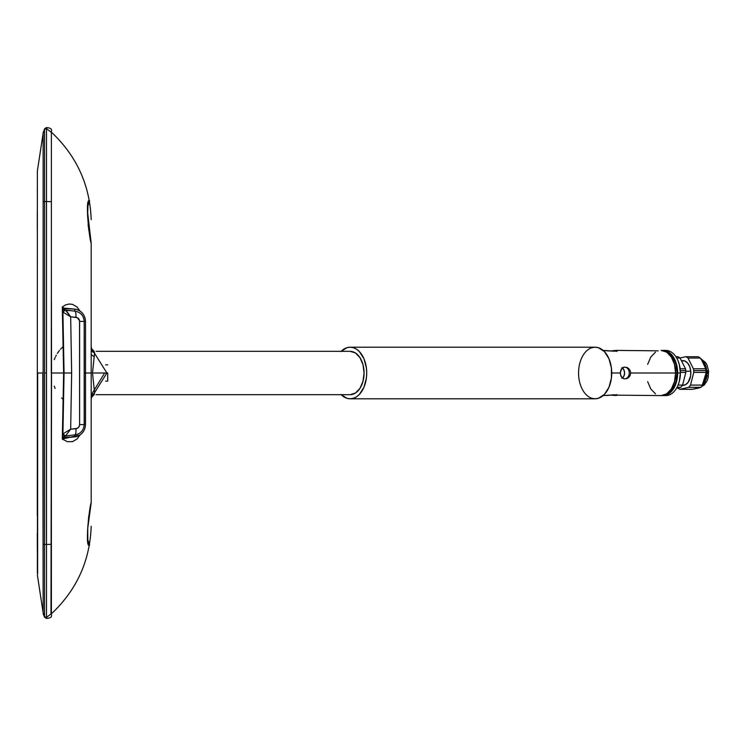 <?xml version="1.0" encoding="UTF-8"?>
<svg xmlns="http://www.w3.org/2000/svg" width="746" height="746" viewBox="0 0 746 746"><rect width="100%" height="100%" fill="white"/><g stroke="black" fill="none" stroke-linecap="round" stroke-linejoin="round"><path stroke-width="1.12" d="M350.135 351.329L355.469 352.979L359.982 357.679L363.004 364.71L364.067 373A21.671 13.932 -90 0 1 350.135 394.671L355.469 393.021L359.982 388.321L363.004 381.29L364.067 373A21.671 13.932 -90 0 0 350.135 351.329L96.057 351.329M87.991 373L85.51 373L87.991 373M74.404 309.068L63.363 308.089L62.804 308.685L64.063 373L58.179 373L63.634 373L62.3 306.923L62.925 312.117L63.652 310.439L65.387 310.038L62.804 308.685L66.366 310.709L70.674 316.826L75.915 317.292A6.192 1.595 -85.5 0 0 74.796 311.129A6.192 1.595 94.5 0 1 75.915 317.292A4.131 3.982 -90 0 1 79.598 321.414L85.436 321.414A12.384 11.955 90 0 0 74.796 309.105M44.546 130.364L44.546 201.588L46.438 201.541L46.485 373L46.485 201.541L44.546 201.588L44.546 373L46.438 373L46.438 201.541L51.39 201.662L51.39 614.667L51.39 544.338L46.485 544.459L46.485 201.541L51.39 201.662L51.39 132.378L51.39 544.338L46.485 544.459L46.485 617.39A2.061 2.061 180 0 1 46.438 617.39L46.438 618.434L46.438 617.39A2.061 2.061 -0 0 0 46.485 617.39L51.39 613.622L46.485 617.39L46.485 618.434L46.485 373L44.546 373L44.546 544.412L46.438 544.459L46.438 373L46.485 544.459L44.546 544.412L44.546 616.149A2.061 2.061 -0 0 0 46.438 617.39A2.061 2.061 180 0 1 44.546 616.149L44.546 188.337M94.583 353.072L91.189 350.965M55.055 373L54.02 373L55.055 373M700.643 358.528L705.66 362.631L707.133 365.26L708.607 371.079A5.157 0.569 174.7 0 0 706.751 370.818L702.005 386.111A15.162 9.745 -90 0 0 706.751 370.818A15.162 9.745 -90 0 0 701.315 359.32L706.751 370.818L706.126 370.818A15.162 9.745 90 0 1 704.588 381.411A15.162 9.745 -90 0 0 704.653 381.253A15.162 9.745 -90 0 0 706.126 370.818A15.162 9.745 -90 0 0 704.653 364.747A15.162 9.745 -90 0 0 704.606 364.626A15.162 9.745 90 0 1 706.126 370.818L705.893 370.566A16.925 10.873 90 0 1 706.005 372.375L705.483 378.726L702.751 385.085A16.925 10.873 90 0 1 700.914 387.333L692.213 389.3L679.96 389.3A16.925 10.873 90 0 1 677.834 387.995A16.925 10.873 -90 0 0 679.96 389.3L688.67 387.333L700.914 387.333L697.669 388.312L692.213 389.3L679.96 389.3L688.67 387.333A16.925 10.873 -90 0 0 690.498 385.085L693.752 372.375L706.005 372.375A16.925 10.873 -90 0 0 705.893 370.566L693.64 370.566A16.925 10.873 90 0 1 693.752 372.375L706.005 372.375L705.483 378.726L702.751 385.085L690.498 385.085L693.752 372.375A16.925 10.873 -90 0 0 693.64 370.566A16.925 10.873 -90 0 0 693.416 368.785L687.971 358.043L700.214 358.043L704.047 363.414L705.669 368.785A16.925 10.873 90 0 1 705.893 370.566L706.751 370.818A5.157 0.569 -5.3 0 1 708.607 371.079A5.157 0.569 -5.3 0 1 707.422 371.555L707.488 373.522M680.408 372.375L685.844 372.375A16.925 10.873 -90 0 0 685.742 370.566L680.324 370.566L685.742 370.566A16.925 10.873 90 0 1 685.844 372.375L682.59 385.085L678.086 385.085L682.59 385.085A16.925 10.873 90 0 1 680.762 387.333L676.501 388.293L680.762 387.333A16.925 10.873 -90 0 0 682.59 385.085L685.844 372.375L680.408 372.375M698.051 356.7A16.925 10.873 90 0 1 700.214 358.043L704.047 363.414L705.669 368.785L693.416 368.785L687.971 358.043A16.925 10.873 -90 0 0 685.798 356.7L680.026 358.005L685.798 356.7A16.925 10.873 90 0 1 687.971 358.043L700.214 358.043A16.925 10.873 -90 0 0 698.051 356.7L685.798 356.7L698.051 356.7M682.394 385.384L682.879 385.384A12.384 7.954 -90 0 0 690.759 371.219L685.798 371.219L690.759 371.219A12.384 7.954 -90 0 0 682.879 360.616L681.368 360.616M591.914 347.701L595.149 347.207L598.385 347.701L604.363 351.553L608.941 358.667L611.412 367.965L611.412 378.035L608.941 387.333L604.363 394.447L598.385 398.299L595.149 398.793L350.135 398.793L595.149 398.793A25.793 16.58 -90 0 0 611.729 373A25.793 16.58 -90 0 0 595.149 347.207L350.135 347.207A25.793 16.58 90 0 1 366.715 373A25.793 16.58 90 0 1 350.135 398.793A25.793 16.58 90 0 1 341.136 394.671M665.842 351.748L670.859 354.984L674.701 360.961L675.988 364.71L677.051 373L630.696 373L630.165 375.434L628.766 377.373L626.92 378.586L624.02 378.893L621.073 376.478L620.262 373L621.642 368.627L623.134 367.414L624.822 367.219A5.782 4.429 90 0 0 620.392 373A5.782 4.429 90 0 0 624.822 378.781A5.782 4.429 -90 0 1 620.392 373A5.782 4.429 -90 0 1 624.822 367.219A5.782 4.429 -90 0 1 629.242 373A5.782 4.429 -90 0 1 624.822 378.781L624.822 378.781A5.782 4.429 90 0 0 629.242 373A5.782 4.429 90 0 0 624.822 367.219L626.929 367.414L628.775 368.636L630.165 370.566L630.696 373L630.165 375.434L628.766 377.373L626.92 378.586L624.02 378.893L621.334 376.944L620.262 373L611.729 373L620.262 373L621.064 369.522L624.02 367.107L626.929 367.414L628.775 368.636L630.165 370.566L630.696 373L675.596 373A22.594 14.528 -90 0 0 661.068 350.406L666.626 352.121L671.335 357.026L674.487 364.356L675.596 373L677.051 373A21.671 13.932 -90 0 0 666.225 351.879M616.168 350.406L610.47 350.984L616.168 350.406L617.334 350.834L614.816 351.217L604.484 350.676M664.472 350.499A22.594 14.528 90 0 1 677.993 360.71A22.594 14.528 90 0 1 680.333 373A22.594 14.528 -90 0 0 665.814 350.406L663.119 350.406A22.594 14.528 90 0 1 677.648 373L680.408 373A21.979 14.127 -90 0 0 678.133 361.045A21.979 14.127 -90 0 0 678.067 360.877M662.094 350.461A22.594 14.528 90 0 1 663.119 350.406L662.094 350.461M616.858 350.443L617.436 350.676L616.989 350.984L614.816 351.217L603.15 350.406M622.5 377.924A5.782 4.429 90 0 0 622.5 368.076M611.711 395.166L612.97 395.324L611.711 395.166M614.172 395.464L612.97 395.324L614.172 395.464M603.15 395.594L614.816 394.783L617.418 395.249L615.263 395.557M606.647 395.557L613.781 394.811L617.418 395.249M107.704 373L106.902 373L107.704 373L107.704 381.15L107.704 373M43.137 564.815L43.137 565.468M43.137 563.883L43.137 554.884M46.485 128.61A2.061 2.061 180 0 0 44.546 129.851L44.546 128.806L44.546 129.851A2.061 2.061 -0 0 1 46.438 128.61L46.438 127.566L46.438 128.61A2.061 2.061 -0 0 1 46.485 128.61L46.485 127.566L46.485 128.61L51.39 132.378L51.39 131.333L51.39 132.378L46.485 128.61L46.485 201.541L46.485 129.161M74.395 436.932A12.384 11.955 90 0 0 85.436 424.586L85.51 321.414L84.186 321.414C83.711 315.53 80.577 312.098 74.796 311.129L65.387 310.038L62.925 312.117L70.674 316.826L65.387 310.038L74.759 311.129A2.061 0.532 -85.5 0 0 74.376 309.068A2.061 0.532 94.5 0 1 74.768 311.073M85.436 424.586L85.51 424.586C84.923 431.664 81.221 435.776 74.386 436.932A2.061 0.532 -94.5 0 0 74.759 434.881A2.061 0.532 85.5 0 1 74.386 436.932L63.363 437.911L62.804 437.315L65.387 435.962L63.652 435.561L62.925 433.883L62.3 439.077L64.669 437.305L74.171 436.951M67.644 310.439L69.695 310.672M85.51 424.586L85.51 321.414C84.923 314.336 81.221 310.224 74.386 309.068L64.678 308.695L62.3 306.923L62.804 308.685L63.363 308.089L62.3 306.923L65.713 304.825L69.238 304.014L72.614 304.396L77.062 307.016L79.981 310.998M83.981 321.414L79.598 321.414L79.598 424.586A4.131 3.982 -90 0 1 75.915 428.708A6.192 1.595 85.5 0 1 74.796 434.871A6.192 1.595 -94.5 0 0 75.915 428.708L70.674 429.174L65.499 435.953L70.674 429.174L62.925 433.883L65.387 435.962L62.804 437.315L63.363 437.911L62.3 439.077L63.634 373L62.925 433.883L62.3 439.077L67.485 441.735L72.623 441.604L77.062 438.974L79.981 435.002L62.3 439.077L63.634 373L62.3 306.923M51.269 373L51.39 275.74L51.39 470.26L51.511 373L53.628 373L51.511 373L51.502 401.553M51.493 404.239L51.493 409.144M51.483 411.904L51.483 416.93M51.474 420.315L51.474 424.894M51.465 428.363L51.455 432.456M51.511 373L63.634 373L51.39 373L50.98 614.228M90.723 504.315A3.096 3.012 -0 0 0 91.189 502.72C89.371 506.991 85.921 539.983 88.149 544.533L89.585 545.289L88.131 544.449C85.93 539.61 89.408 506.972 91.189 502.72L91.189 359.6L91.189 373L84.848 373L91.189 373L91.189 502.72L88.699 516.586L87.571 530.443L87.795 541.605L88.149 544.533L89.026 545.307M89.511 545.298L89.306 543.386L88.14 543.265M88.354 545.13L88.131 544.449M91.189 256.204L91.189 359.6L91.189 243.28L88.718 229.516L87.58 215.753L88.131 201.551L88.476 200.739L89.557 200.702L87.888 203.304M88.103 224.49L88.336 226.663M87.86 203.854L87.646 212.526L91.189 243.28C89.38 239.018 85.921 206.166 88.149 201.467L89.585 200.711L88.131 201.551C85.93 206.539 89.417 239.037 91.189 243.28L91.189 346.489A8.253 8.141 180 0 0 94.583 353.063A8.253 8.141 -0 0 1 91.189 346.489L91.572 348.932M65.387 435.962L74.759 434.871M71.924 429.053L77.342 428.307L78.992 426.787L79.598 424.586L84.186 424.586L79.598 424.586L79.533 320.649L77.342 317.693L71.905 316.947M83.981 424.586L84.186 424.586C83.711 430.47 80.577 433.902 74.796 434.871L65.499 435.953M70.674 316.826L71.644 373L70.674 316.826L62.925 312.117L64.063 373L71.644 373L64.063 373L62.925 433.883L70.674 429.174L71.644 373L70.674 429.174M94.145 356.728L91.189 354.546M91.189 395.035L104.636 373M88.14 202.735L89.175 202.623M88.28 202.614L87.795 204.395M91.814 349.007L92.411 349.445M93.931 350.993L94.583 353.063L93.996 351.096L91.711 348.932M94.425 354.462L92.504 373L106.827 373L92.504 373L94.583 353.063M87.879 542.23L88.065 543.097M91.189 502.72L87.748 528.243L87.832 540.346L88.149 543.33L89.24 543.377M91.189 399.511A8.253 8.141 180 0 1 94.583 392.937L92.504 373L94.583 392.937L94.155 394.643L91.814 396.993L94.155 394.643L94.583 392.937A8.253 8.141 0 0 0 91.189 399.511L91.572 397.068M54.29 359.647L55.148 357.53M55.642 356.476L56.314 355.171M57.33 353.445L59.475 350.424M60.51 349.212L62.795 346.909M90.77 505.499L90.937 504.65M63.018 399.296L61.592 397.944M55.139 388.442L54.216 386.158M51.511 373.578L51.511 377.448M51.418 455.722L51.409 458.697M51.39 275.74L51.409 287.397M51.437 300.852L51.511 371.275M44.546 176.14L44.546 165.985M44.546 151.942L44.546 150.375M44.546 139.791L44.546 136.453M44.546 133.721L44.546 131.837M44.546 605.407L44.546 604.223M44.546 592.716L44.546 585.899M44.546 577.348L44.546 567.837M44.546 554.371L44.546 544.412A92.858 2.965 180 0 1 43.137 544.31A92.858 2.965 0 0 0 44.546 544.412M46.485 544.459L46.485 554.893M51.39 373L51.39 131.352C52.211 129.151 50.579 127.892 46.485 127.566L44.546 128.806L43.137 133.282A92.858 92.793 -0 0 1 44.546 129.851A92.858 92.793 180 0 0 43.137 133.282L43.137 201.69A92.858 2.965 0 0 1 44.546 201.588L44.546 129.851M44.546 201.588A92.858 2.965 180 0 0 43.137 201.69L43.137 612.718A92.858 92.793 -0 0 0 44.546 616.149A92.858 92.793 180 0 1 43.137 612.718L43.137 474.894M43.137 132.238L43.137 173.464M43.137 167.691L43.137 161.388M43.137 158.273L43.137 153.713M43.137 577.395L43.137 583.391M42.82 373L43.137 597.658L42.82 373L37.328 373L42.82 373M43.137 585.666L43.137 573.749M43.137 572.527L43.137 373M43.137 581.619L43.137 579.26M43.137 244.52L43.137 223.119M37.309 229.274L37.309 211.323M37.337 193.634L37.347 189.428M43.137 133.236L37.375 171.002L37.309 515.682M37.309 533.502L37.337 551.182M37.365 561.365L37.375 563.165M37.375 573.189L37.664 373L37.636 574.233M621.875 367.666L623.861 369.792L624.607 373L623.861 376.208L621.875 378.334M678.067 385.123A21.979 14.127 -90 0 0 678.133 384.955A21.979 14.127 -90 0 0 680.408 373L680.333 373A22.594 14.528 90 0 1 677.993 385.29A22.594 14.528 90 0 1 664.472 395.501M663.119 395.594L665.814 395.594A22.594 14.528 -90 0 0 680.333 373L677.648 373A22.594 14.528 90 0 1 663.119 395.594A22.594 14.528 90 0 1 662.094 395.539L665.954 395.166L668.677 393.879L673.396 388.974L676.538 381.644L677.648 373L676.538 364.356L673.396 357.026L668.677 352.121L663.119 350.406M666.225 394.121A21.671 13.932 -90 0 0 677.051 373L675.988 381.29L674.701 385.039L670.859 391.016L665.842 394.252M647.649 364.356L650.801 357.026L655.51 352.121M658.233 350.834L616.177 350.406M675.596 373L674.487 381.644L671.335 388.974L666.626 393.879L661.068 395.594A22.594 14.528 -90 0 0 675.596 373M655.51 393.879L650.801 388.974L647.649 381.644M341.136 351.329A25.793 16.58 90 0 1 350.135 347.207L595.149 347.207A25.793 16.58 -90 0 0 578.57 373A25.793 16.58 -90 0 0 595.149 398.793L591.914 398.299M617.334 395.166L661.068 395.594M340.922 351.553L346.899 347.701L350.135 347.207L353.371 347.701L356.485 349.165L359.348 351.553L363.927 358.667L366.398 367.965L366.715 373L366.398 378.035L363.927 387.333L359.348 394.447L356.485 396.835L353.371 398.299L350.135 398.793L346.899 398.299L340.922 394.447M678.03 360.794L679.336 364.589L680.408 373L679.336 381.411L678.03 385.206M677.9 356.7L675.867 356.7L677.9 356.7A16.925 10.873 90 0 1 680.063 358.043L685.509 368.785L680.147 368.785L685.509 368.785A16.925 10.873 90 0 1 685.742 370.566A16.925 10.873 -90 0 0 685.509 368.785L680.063 358.043A16.925 10.873 -90 0 0 677.9 356.7M676.697 358.043L680.063 358.043L676.697 358.043M677.042 387.333L680.762 387.333L677.042 387.333M681.471 360.812L684.837 360.999L687.644 363.078L689.714 366.659L690.759 371.219L690.6 376.04L688.213 382.194L685.546 384.666L682.404 385.356M704.653 381.253L704.355 381.971M707.292 375.462L706.22 378.987M700.914 387.333A16.925 10.873 -90 0 0 702.751 385.085L690.498 385.085A16.925 10.873 90 0 1 688.67 387.333L700.914 387.333M693.416 368.785A16.925 10.873 90 0 1 693.64 370.566L705.893 370.566A16.925 10.873 -90 0 0 705.669 368.785L693.416 368.785M616.737 351.441L617.39 350.788M616.737 394.559L617.39 395.212M105.643 381.15L107.704 381.15M43.137 613.762L44.546 617.194L46.485 618.434C50.579 618.108 52.211 616.849 51.39 614.667M51.101 614.117C76.614 590.207 89.977 560.936 91.189 526.294M51.101 131.883C76.614 155.793 89.977 185.064 91.189 219.706M84.186 321.414L84.186 424.586M87.814 205.896L89.334 202.558M91.627 348.643L106.902 373L91.627 397.357M89.334 543.442L87.814 540.104L87.674 536.514M89.306 202.614L89.585 200.711M87.664 210.316L87.748 217.711M87.795 218.774L90.079 236.715M90.089 236.743L90.742 239.988M90.788 240.249L90.919 240.911M90.984 241.322L91.068 241.807M91.189 502.767L88.224 521.342M87.897 525.287L87.748 528.308M37.375 574.998L43.137 612.764M105.643 364.85L107.704 364.85M350.135 394.671L96.057 394.671M708.607 371.079L708.206 377.457L707.115 380.777L704.224 385.076L699.198 387.929"/></g></svg>
